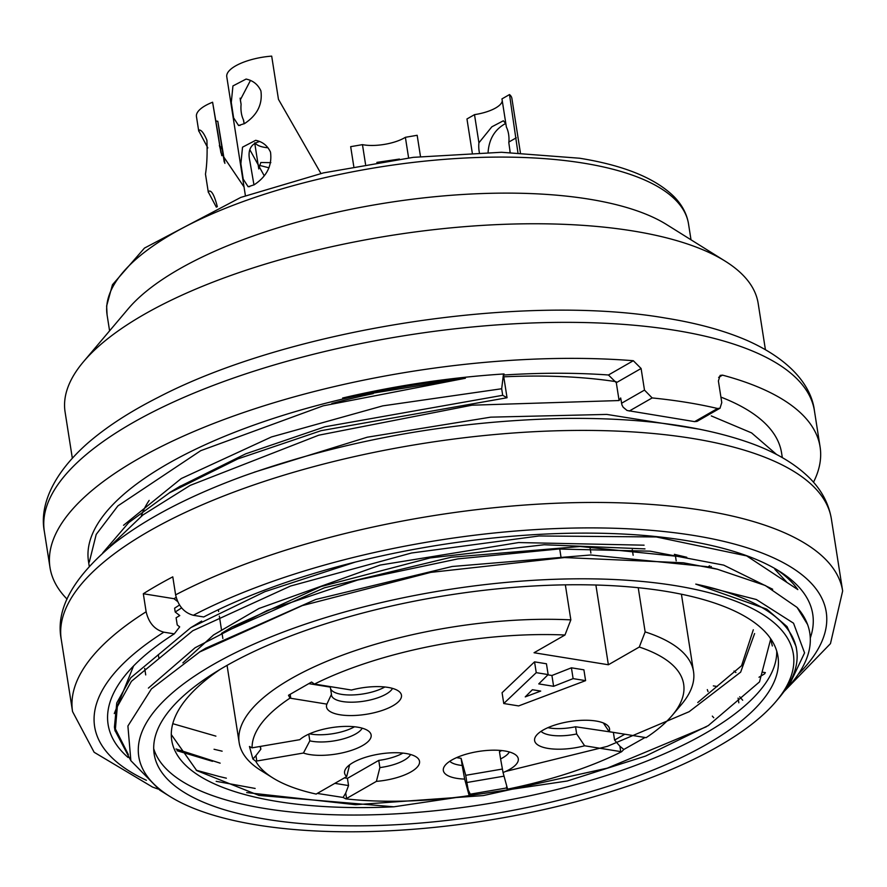 <?xml version="1.0" encoding="UTF-8"?>
<svg xmlns="http://www.w3.org/2000/svg" width="887" height="887" viewBox="0 0 887 887"><rect width="100%" height="100%" fill="white"/><g stroke="black" fill="none" stroke-linecap="round" stroke-linejoin="round"><path stroke-width="1.33" d="M776.158 569.288A350.764 123.947 171.1 0 1 797.823 589.6L746.677 555.905L656.28 536.957L539.074 535.97L411.49 553.011L290.459 586.063L192.745 630.757L131.42 681.327L117.328 706.662L115.243 730.943L130.777 760.503M159.749 790.117L130.866 760.68L127.905 726.009L151.433 688.9L199.664 651.989L302.29 605.599L430.783 572.381L564.52 557.557L683.467 562.801L717.383 569.243L765.27 585.487L797.08 607.418L807.647 624.614M128.349 754.571L114.434 727.007L116.762 702.936L130.755 677.779L190.838 627.619L264.858 591.684L355.188 562.103M797.08 607.418A350.764 123.947 -8.9 0 1 809.787 633.03A350.764 123.947 -8.9 0 1 791.359 683.3A350.764 123.947 -8.9 0 1 787.379 687.791M102.781 552.856L128.748 522.587L169.384 492.862L237.86 458.889L321.183 430.65L507.042 397.742L503.483 375.035L504.049 373.948C449.809 377.485 396.023 385.501 342.659 398.008L465.387 378.261L323.156 405.836L200.728 450.674L117.916 505.878L96.206 534.429L89.299 562.081M697.071 421.369L694.632 421.635L627.042 410.481L623.117 407.188L621.92 404.871L620.678 397.975L619.093 400.547L471.973 405.193L318.743 435.195L190.173 485.389L142.829 515.025L110.498 545.915M619.093 400.547L616.299 382.707L608.449 374.99A350.764 123.947 171.1 0 0 503.483 375.035M181.624 607.894L175.205 612.03L174.606 608.194L179.518 605.001M176.025 748.994L220.142 763.153M786.392 581.739L774.883 569.365M205.795 648.197L315.739 599.468L452.193 566.483L590.698 554.974L705.753 566.538M180.327 486.242L245.721 453.822L324.886 426.791L502.696 395.303L501.676 388.75L503.483 373.992M507.042 397.742L502.696 395.303M218.457 776.291L196.171 770.204M175.205 612.03L179.773 615.567L176.103 617.773L177.234 624.958L179.684 626.865L174.273 633.861L163.84 632.176C154.637 629.659 148.739 622.851 146.133 611.764L143.317 593.747L173.985 598.703L177.644 601.541M776.646 454.532L751.566 432.889L711.263 415.903M501.676 388.75L382.763 405.869L271.477 436.947L181.236 478.559L123.548 525.292M700.176 429.319L606.808 414.417L490.711 417.156L367.218 437.213L254.303 472.183M772.666 589.256L723.692 565.119L650.093 551.171L558.477 549.031L457.892 558.888L357.516 580.076L267.142 610.555L195.096 647.743L148.395 688.101M775.948 701.528A331.283 117.062 171.1 0 0 674.874 585.575A331.283 117.062 171.1 0 0 264.725 639.449A331.283 117.062 171.1 0 0 169.86 796.437A331.283 117.062 171.1 0 0 484.169 820.952A331.283 117.062 171.1 0 0 775.948 701.528L779.03 697.881A335.175 118.437 171.1 0 0 796.637 649.849L796.138 646.634L787.057 626.61L766.745 609.136L695.763 584.101L756.334 599.512L793.532 623.195L804.564 652.899L788.765 686.172L784.208 691.261M608.449 374.99L633.329 360.721L641.101 368.493L644.483 390.103L652.156 397.93A389.737 137.718 -8.9 0 1 686.338 402.354A389.737 137.718 -8.9 0 1 717.55 408.497L720.022 408.186L721.774 402.598L718.392 380.978L720.122 375.412L722.506 375.134L718.625 377.363M633.329 360.721A389.737 137.718 171.1 0 0 235.776 415.249A389.737 137.718 171.1 0 0 49.994 567.48A389.737 137.718 171.1 0 0 67.068 599.113M709.667 567.381A389.737 137.718 171.1 0 0 711.33 566.538M813.49 482.229A389.737 137.718 171.1 0 0 820.087 446.893A389.737 137.718 171.1 0 0 722.506 375.134M465.387 378.261A350.764 123.947 171.1 0 0 88.5 561.46L89.232 566.161M782.323 457.625L781.58 452.924A350.764 123.947 171.1 0 0 720.909 397.099M796.637 649.849A335.175 118.437 171.1 0 0 695.763 584.101M665.05 591.208A315.694 111.551 171.1 0 0 325.23 623.916A315.694 111.551 171.1 0 0 154.172 754.138A315.694 111.551 171.1 0 0 483.326 815.508A315.694 111.551 171.1 0 0 777.954 656.458A315.694 111.551 171.1 0 0 665.05 591.208M153.706 748.683A315.694 111.551 171.1 0 0 481.63 804.709A315.694 111.551 171.1 0 0 776.735 651.113M220.142 669.386A296.203 104.666 171.1 0 0 171.734 740.323A296.203 104.666 171.1 0 0 393.85 806.804L567.203 781.015L645.536 756.09L708.292 725.588L759.516 681.892L770.648 639.283A311.792 110.176 171.1 0 0 770.182 638.019M616.066 381.676A296.203 104.666 171.1 0 0 503.761 376.82M373.261 393.617A296.203 104.666 171.1 0 0 331.838 403.507M149.171 500.401A296.203 104.666 171.1 0 0 141.255 516.223M753.307 629.781L741.576 665.705L697.747 702.537M182.888 662.844L213.545 634.97L258.915 608.504L380.213 565.063L518.618 542.556L644.073 545.183M644.971 548.898L544.174 544.751L430.14 557.934L320.906 586.595L232.283 626.876M505.568 771.457L607.251 746.388L689.11 711.718L740.645 672.158L754.604 633.562M393.85 806.804L259.004 795.428L196.726 770.592L171.424 734.758M765.392 349.567L758.174 303.432A350.764 123.947 171.1 0 0 725.256 261.199L666.547 224.522A294.251 103.979 171.1 0 0 588.924 199.131A294.251 103.979 171.1 0 0 128.205 308.82L83.511 361.696A350.764 123.947 171.1 0 0 65.084 411.967L72.313 458.102M725.256 261.199A350.764 123.947 171.1 0 0 632.719 230.93A350.764 123.947 171.1 0 0 83.511 361.696M686.693 557.291L580.153 546.503L451.25 557.224L324.332 587.826L221.717 633.285M770.648 639.283L772.344 645.98M706.351 726.763L607.262 768.142L483.304 795.584L355.609 804.709L246.675 792.59M603.371 722.972L609.181 731.697L645.304 737.529A5.843 2.062 171.1 0 1 646.069 737.707A218.257 77.125 171.1 0 0 672.202 715.421A218.257 77.125 171.1 0 0 639.294 647.033L608.371 664.762L595.887 585.021M590.886 553.1L590.154 548.388M608.371 664.762L534.052 652.743L564.975 635.014A218.257 77.125 171.1 0 0 314.442 684.099L311.581 682.036L288.497 695.275L290.005 698.113A5.843 2.062 171.1 0 0 290.77 698.28L326.893 704.123A37.93 13.405 171.1 0 0 366.32 714.29A37.93 13.405 171.1 0 0 400.115 692.481A37.93 13.405 171.1 0 0 351.463 690.042L315.34 684.199A5.843 2.062 171.1 0 0 314.442 684.099M639.294 647.033L645.148 631.899A229.944 81.249 -8.9 0 1 693.523 671.526A229.944 81.249 -8.9 0 1 681.438 704.489L672.202 715.421M632.287 549.718L633.152 555.284M638.23 587.715L645.148 631.899M290.005 698.113A218.257 77.125 171.1 0 0 252.085 747.874L249.458 746.488L252.884 759.039L255.711 761.157A218.257 77.125 171.1 0 0 272.897 777.954L260.745 770.371A229.944 81.249 -8.9 0 1 239.168 742.674A229.944 81.249 -8.9 0 1 342.715 655.061A229.944 81.249 -8.9 0 1 570.84 619.88L565.352 584.843M561.094 557.701L559.73 548.986M570.84 619.88L564.975 635.014M212.503 761.334L177.012 750.724M215.896 736.132L173.508 723.903M176.147 597.383L173.985 598.703M143.317 593.747A389.737 137.718 -8.9 0 1 172.788 576.849L175.615 594.855C178.22 605.954 184.119 612.751 193.322 615.279L203.744 616.964A356.607 126.009 -8.9 0 1 779.274 571.173A356.607 126.009 -8.9 0 1 810.274 638.052M742.685 700.22L739.703 696.783M128.072 757.476A356.607 126.009 -8.9 0 1 126.841 673.344A356.607 126.009 -8.9 0 1 174.273 633.861M114.279 713.569L133.549 666.015M712.328 716.108L713.758 717.749M734.015 671.071L735.9 672.534M765.392 672.634L762.609 672.18M738.095 698.113L738.827 702.814M713.336 685.884L717.295 686.527M708.048 691.616L707.305 689.609M764.827 673.665A389.737 137.718 -8.9 0 1 758.995 677.236M216.184 781.325L255.146 788.443M502.264 100.83A29.227 10.334 -8.9 0 1 474.501 114.645L478.913 142.807L491.853 126.808L503.361 120.776L505.845 123.67M508.839 142.752L508.883 142.253A23.384 14.846 -80.8 0 0 506.377 127.063L501.964 98.889L509.504 94.565L517.908 152.575M408.608 157.897L405.381 137.308A29.227 10.334 -8.9 0 1 362.461 144.648L365.544 164.306M376.875 162.399L399.438 159.061M254.713 142.94L258.782 168.94M267.985 147.785A29.227 10.334 -8.9 0 1 255.001 142.796M258.771 168.829L260.811 162.509L270.845 162.643M244.036 186.946L220.93 152.775L212.603 102.227L218.135 134.502A23.384 0.865 80.3 0 0 220.53 149.825M219.887 145.989L222.216 149.426L217.803 121.264A29.227 10.334 -8.9 0 1 216.018 120.987M250.489 80.384L240.322 99.887L241.098 104.367L240.122 98.147M505.767 123.426C494.957 129.214 489.059 138.86 488.083 152.353M478.913 142.807A23.384 14.846 -80.8 0 0 479.368 152.542M509.87 149.914L509.981 152.376M472.25 152.775L466.961 118.969L474.501 114.645M520.381 152.664L511.877 98.335A38.973 13.771 171.1 0 0 509.504 94.565M510.18 152.387L508.828 142.752M405.381 137.308L417.167 135.29L420.493 156.544M353.78 166.468L350.675 146.654L362.461 144.648M269.016 167.82L258.882 165.226M216.339 207.17L208.512 192.39L208.833 191.215C211.538 190.084 214.377 195.251 217.348 206.738M207.824 147.929L198.921 131.154L199.242 129.979C201.515 130.045 204.077 133.482 206.915 140.279C207.425 153.529 206.948 164.816 205.474 174.129L208.334 192.412M221.794 155.668L220.663 149.859M224.223 161.966A23.384 0.865 80.3 0 0 222.216 149.426M217.803 121.264L224.877 163.374M212.603 102.227A38.973 13.771 171.1 0 0 196.448 116.541L198.743 131.187M254.17 184.795L248.16 186.758L243.204 179.096L240.876 163.74L242.528 147.175L255.667 140.312C262.585 141.743 267.519 145.679 270.502 152.132C272.287 165.514 266.843 176.402 254.17 184.795M259.813 141.499C250.699 143.738 247.384 150.258 249.846 161.068L253.97 184.906M244.579 123.559L238.57 125.522L233.614 117.86L231.285 102.515L232.937 85.939L246.076 79.076C252.995 80.506 257.94 84.442 260.911 90.895C262.696 104.278 257.252 115.166 244.579 123.559M244.102 123.481L243.371 119.69A23.384 14.846 99.2 0 1 241.098 104.367M243.559 120.055L244.202 123.77M320.928 173.475L278.463 99.355L271.688 56.125A38.973 13.771 171.1 0 0 226.773 76.759L245.411 195.728M264.204 175.726L249.901 149.836M536.247 672.656L503.761 703.524L502.075 692.714L534.551 661.857L546.447 663.775L548.144 674.586L536.247 672.656L534.551 661.857M547.878 674.841L551.925 675.495L571.416 667.811L583.901 669.829L585.597 680.639L573.113 678.622L571.416 667.811M255.711 761.157A5.843 2.062 171.1 0 0 256.798 761.013L303.443 753.03A37.93 13.405 171.1 0 0 350.154 750.79A37.93 13.405 171.1 0 0 369.79 732.263A37.93 13.405 171.1 0 0 336.849 726.941A37.93 13.405 171.1 0 0 299.795 739.68L253.139 747.652A5.843 2.062 171.1 0 0 252.085 747.874M272.897 777.954A218.257 77.125 171.1 0 0 316.227 794.087A5.843 2.062 171.1 0 1 316.836 793.677L346.684 776.568L349.622 764.827M317.269 793.433L343.103 797.457L345.797 798.865A5.843 2.062 171.1 0 0 346.562 798.488L376.41 781.369A37.93 13.405 171.1 0 0 418.176 758.596A37.93 13.405 171.1 0 0 379.98 753.961A37.93 13.405 171.1 0 0 345.032 770.049A37.93 13.405 171.1 0 0 346.684 776.568M345.797 798.865A218.257 77.125 171.1 0 0 469.301 795.683L470.243 794.175L506.322 788.011L507.486 789.153A5.843 2.062 171.1 0 0 507.497 788.842A5.843 2.062 171.1 0 0 507.486 788.765L503.051 772.533A37.93 13.405 171.1 0 0 516.933 756.046A37.93 13.405 171.1 0 0 478.736 751.422A37.93 13.405 171.1 0 0 443.788 767.499A37.93 13.405 171.1 0 0 464.655 779.096L469.09 795.329A5.843 2.062 171.1 0 0 469.301 795.683M507.486 789.153A218.257 77.125 171.1 0 0 621.632 751.721L623.827 749.471L645.049 737.496M609.181 731.697A37.93 13.405 171.1 0 0 608.194 726.109A37.93 13.405 171.1 0 0 570.008 721.486A37.93 13.405 171.1 0 0 535.061 737.563A37.93 13.405 171.1 0 0 584.622 745.779L620.734 751.622A5.843 2.062 171.1 0 0 621.632 751.721M464.655 779.096L462.205 765.481A31.178 11.021 -8.9 0 1 449.764 761.29M509.338 751.965A31.178 11.021 -8.9 0 1 500.59 758.917L503.051 772.533M501.676 750.546A31.178 11.021 -8.9 0 1 499.459 751.71L500.59 758.917M462.205 765.481L461.074 758.274A31.178 11.021 -8.9 0 1 456.628 757.609M469.09 795.329L468.247 789.918L470.243 794.175M506.322 788.011L506.754 786.093M468.247 789.918L466.85 782.511L504.038 776.158M502.419 769.04L465.73 775.316L461.074 758.274M466.85 782.511L465.73 775.316M362.195 728.183A31.178 11.021 -8.9 0 1 340.619 739.581A31.178 11.021 -8.9 0 1 309.829 740.845L303.443 753.03M308.776 734.137L309.829 740.845M354.534 726.763A31.178 11.021 -8.9 0 1 309.496 733.815M252.884 759.039L255.944 755.602L256.798 761.013M260.102 746.466L260.856 749.216L255.944 755.602M260.423 746.41L260.856 749.216M392.52 688.39A31.178 11.021 -8.9 0 1 360.033 701.706A31.178 11.021 -8.9 0 1 331.494 695.109A31.178 11.021 -8.9 0 1 331.45 694.333L326.893 704.123M308.876 683.655L330.33 687.126L331.45 694.333M384.858 686.981A31.178 11.021 -8.9 0 1 352.505 694.953A31.178 11.021 -8.9 0 1 330.563 688.667M410.581 754.504A31.178 11.021 -8.9 0 1 379.88 767.599L376.41 781.369M402.92 753.096A31.178 11.021 -8.9 0 1 378.76 760.392L379.88 767.599M343.103 797.457L345.708 793.078L346.562 798.488M334.842 783.354L348.547 785.572L345.708 793.078M378.76 760.392L347.427 778.365L348.547 785.572M347.427 778.365L344.4 777.877M584.622 745.779L576.672 733.959A31.178 11.021 -8.9 0 1 541.037 731.354M576.672 733.959L575.541 726.763A31.178 11.021 -8.9 0 1 547.9 727.673M620.734 751.622L619.891 746.222L623.827 749.471M619.891 746.222L614.58 740.091L624.825 734.225M614.137 732.496L575.541 726.763M614.58 740.091L613.46 732.884M525.248 696.883L532.388 689.731L540.715 691.073L525.248 696.883M503.761 703.524L518.629 705.919L585.597 680.639M573.113 678.622L553.61 686.305L551.925 675.495M553.61 686.305L538.753 683.899L548.144 674.586M694.632 421.635L717.55 408.497M652.156 397.93L629.238 411.069M621.51 403.275L644.483 390.103M641.101 368.493L616.299 382.707M675.062 330.319A389.737 137.718 171.1 0 0 255.534 370.688A389.737 137.718 171.1 0 0 44.35 531.468C39.915 508.961 49.273 477.516 86.848 443.921C105.675 427.423 129.48 411.89 158.252 397.332C288.486 329.343 521.046 292.965 665.882 318.123C697.359 323.19 724.468 330.64 747.22 340.508C793.266 361.009 811.793 388.085 814.443 410.869A389.737 137.718 171.1 0 0 675.062 330.319M691.006 239.8L688.523 223.923A294.251 103.979 171.1 0 0 583.28 163.108A294.251 103.979 171.1 0 0 266.599 193.566A294.251 103.979 171.1 0 0 107.094 314.929M158.019 789.02L152.509 787.057L94.133 752.265L72.557 711.574L61.27 639.527A389.737 137.718 -8.9 0 1 425.017 443.167A389.737 137.718 -8.9 0 1 831.374 518.928L842.65 590.975A389.737 137.718 -8.9 0 0 589.001 502.463A389.737 137.718 -8.9 0 0 175.615 594.855M72.557 711.574A389.737 137.718 -8.9 0 1 146.133 611.764M193.322 615.279A370.256 130.832 -8.9 0 1 659.861 531.113A370.256 130.832 -8.9 0 1 798.211 674.32M146.388 780.283A370.256 130.832 -8.9 0 1 163.84 632.176M516.278 137.795L508.794 142.086M220.475 149.504L219.366 145.457M290.16 694.366L290.77 698.28M809.787 633.03L809.631 632.076M115.033 730.921L114.434 727.096M190.76 627.674L201.671 621.077M199.608 651.901L205.906 648.098M717.395 569.21L706.141 566.549M180.516 486.009L169.605 492.584M218.291 776.28L226.362 778.187M214.044 749.26L222.127 751.178M709.7 565.806L707.815 566.937M720.111 408.164L697.171 421.314M820.087 446.893L814.443 410.869M49.994 567.48L44.35 531.468M788.865 686.25L791.359 683.3M169.86 796.437L159.749 790.129M158.784 657.644L158.307 654.617M109.589 330.851L107.094 314.974L106.628 305.982L112.472 284.727L144.47 248.083L240.82 197.402L323.467 172.887L413.298 157.343L501.521 152.276L579.61 158.23C623.86 165.348 655.382 178.187 674.164 196.77C682.103 204.908 686.893 213.967 688.523 223.923M232.416 626.754L221.484 633.362M686.793 557.28L674.364 554.331M145.712 674.907L144.692 668.377M783.997 691.561L830.465 643.629L842.65 590.975M61.27 639.527C55.282 609.458 73.033 577.304 114.534 543.055C147.131 517.831 190.417 495.389 244.413 475.709C345.553 439.952 452.237 420.859 564.454 418.442C640.092 417.544 702.316 425.838 751.134 443.345C775.826 452.315 795.351 463.923 809.72 478.171C821.55 490.023 828.768 503.605 831.374 518.928M248.205 186.447L249.635 186.68M238.614 125.211L240.044 125.444M218.346 609.702L218.623 611.52M219.344 616.088L221.451 629.57M222.049 633.351L222.848 638.474M227.061 665.372L239.168 742.674M675.207 554.575L676.193 560.839M681.416 594.212L693.523 671.526"/></g></svg>
